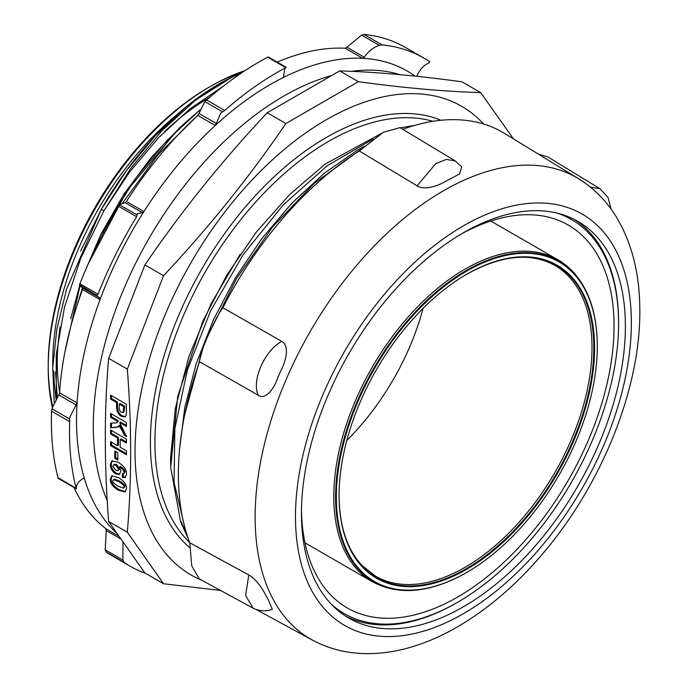 <?xml version="1.0" encoding="UTF-8"?>
<svg xmlns="http://www.w3.org/2000/svg" width="688" height="688" viewBox="0 0 688 688"><rect width="100%" height="100%" fill="white"/><g stroke="black" fill="none" stroke-linecap="round" stroke-linejoin="round"><path stroke-width="1.03" d="M57.293 396.985L55.539 372.062M52.288 407.287A230.007 132.793 -60 0 1 48.212 367.848A230.007 132.793 -60 0 1 210.855 86.146A230.007 132.793 -60 0 1 245.04 70.606M53.793 371.081L54.18 382.158L55.995 399.014M181.959 125.465L151.523 157.096L124.124 193.87L100.878 234.298L82.749 276.688M79.713 285.58L70.64 318.914M179.568 449.23L184.797 407.365L196.183 363.823L213.289 320.118L235.468 277.797L262.008 238.358L291.901 203.115L324.117 173.35L357.528 150.122L364.477 146.2M184.788 414.236L202.788 348.79M208.103 335.254L236.62 278.459L272.766 226.713L314.33 183.266L360.899 149.459M460.564 234.427A221.037 127.615 -60 0 1 568.279 225.071A221.037 127.615 -60 0 1 614.057 326.258A221.037 127.615 -60 0 1 517.574 548.706A221.037 127.615 -60 0 1 347.242 607.925A221.037 127.615 -60 0 1 301.49 509.963M240.155 254.268L211.027 303.864L189.028 356.178L175.328 408.448L170.581 458.002L170.684 467.53L180.634 521.917L180.729 520.876L187.274 535.694M188.4 539.005L180.652 521.908M346.795 440.475A179.396 103.57 120 0 0 376.637 405.335A179.396 103.57 120 0 0 423.043 308.413M359.308 150.973L383.302 132.311L400.003 127.624L455.31 160.983L446.34 159.384L435.71 163.675L417.109 185.837L359.308 150.973A268.578 155.067 120 0 0 222.86 307.751C213.796 320.152 199.391 353.443 199.511 361.733A268.578 155.067 120 0 0 189.793 542.789L248.764 574.953L245.625 595.464L253.038 608.158M578.608 178.76A266.333 153.768 120 0 0 547.846 166.978A266.333 153.768 120 0 0 296.906 356.289A266.333 153.768 120 0 0 312.3 640.021C328.314 648.612 345.729 653.136 364.528 653.6C377.979 653.91 391.635 652.267 405.507 648.664C421.993 644.364 438.411 637.613 454.768 628.419C485.625 610.927 514.383 586.683 541.035 555.698C601.725 485.668 641.491 387.172 639.788 307.381C639.401 272.878 631.704 242.941 616.706 217.571C606.876 201.352 594.174 188.409 578.608 178.76L504.562 133.42A268.578 155.067 120 0 0 402.764 129.284M598.233 445.592A229.044 132.242 120 0 0 577.946 221.407A229.044 132.242 120 0 0 348.902 353.641A229.044 132.242 120 0 0 348.902 618.125A229.044 132.242 120 0 0 598.233 445.592M331.513 604.434A227.444 131.313 120 0 0 457.761 602.206A227.444 131.313 120 0 0 618.589 323.644L618.589 322.337A229.044 132.242 120 0 0 574.497 219.532M345.557 616.078A229.044 132.242 120 0 0 456.626 602.86L457.761 602.206M184.995 528.074L174.055 482.477L174.847 428.693L187.308 370.187L210.64 310.795L243.285 254.5L283.112 205.041L327.393 165.61L373.249 139.036M618.589 323.644A227.444 131.313 120 0 0 557.392 213.194M391.833 341.73A184.522 106.537 -60 0 1 526.982 253.304A184.522 106.537 -60 0 1 597.296 346.399A184.522 106.537 -60 0 1 466.825 572.39A184.522 106.537 -60 0 1 342.409 538.962A184.522 106.537 -60 0 1 391.833 341.73M393.39 343.398A180.677 104.309 120 0 0 339.064 495.489A180.677 104.309 120 0 0 466.825 569.251A180.677 104.309 120 0 0 594.578 347.965A180.677 104.309 120 0 0 466.817 274.202A180.677 104.309 120 0 0 393.39 343.398M101.342 209.35L80.582 251.068M200.079 109.882L166.685 140.748L136.018 177.822L109.452 219.575L88.098 264.166M64.775 352.669L80.032 285.898L64.93 351.878M218.93 84.117L186.62 106.494L155.419 135.648L126.609 170.383L101.325 209.333L103.905 210.777L129.533 172.103L158.653 137.626L190.146 108.721L222.835 86.533M483.681 124.046A270.59 156.228 120 0 0 198.118 250.742A270.59 156.228 120 0 0 202.074 580.371M60.148 326.809A217.193 125.397 120 0 0 57.276 362.61A217.193 125.397 120 0 0 59.632 392.237M209.771 97.232A217.193 125.397 120 0 0 164.767 131.382M52.778 366.446A220.401 127.246 -60 0 1 176.119 115.378M48.22 366.532A226.808 130.944 120 0 0 52.684 406.066M243.148 71.853A226.808 130.944 120 0 0 209.711 86.808M210.855 86.146L208.584 87.453A226.808 130.944 120 0 0 48.212 365.233L48.212 367.848M56.304 398.498L56.253 354.664L64.491 307.209L80.677 258.439L103.905 210.777L130.815 168.268L161.895 130.763L195.564 100.113L232.097 77.09M123.487 488.17L124.872 486.588C125.44 485.384 123.582 483.501 119.299 480.964L114.217 479.106L112.832 480.688C112.273 481.91 114.122 483.784 118.388 486.304L123.487 488.17L123.969 487.113C124.528 485.9 122.67 484.025 118.388 481.48L113.314 479.631M125.457 491.636L119.299 489.71C113.615 486.192 110.914 482.529 111.215 478.719L112.247 475.623M126.489 488.557L125.035 491.946L118.388 490.234C112.703 486.717 110.011 483.053 110.312 479.244L111.766 475.838L118.431 477.584C124.089 481.084 126.773 484.739 126.489 488.557M118.001 470.712L119.531 468.795L116.822 464.667L114.423 464.228L112.832 466.146L115.644 470.196L118.001 470.712L118.628 469.319L115.919 465.183L113.52 464.753M125.586 477.223L123.453 476.947L123.195 473.877M119.815 474.066L116.582 473.353C113.116 471.039 111.327 467.917 111.215 463.996L112.393 460.642M123.53 473.783L124.898 472.037C125.199 470.532 123.711 468.657 120.434 466.421L119.531 466.946L120.864 471.177L119.377 474.385L115.67 473.877C112.213 471.564 110.424 468.442 110.312 464.512L111.92 460.857L118.302 462.353C123.935 465.888 126.661 469.844 126.489 474.213L125.173 477.549L122.541 477.472L122.223 473.662L123.53 473.783L123.986 472.561C124.287 471.048 122.799 469.182 119.531 466.946M123.453 476.947L122.541 477.472M126.437 453.702L111.49 445.067L110.579 445.592L110.579 441.67L117.51 445.669L118.422 445.145L118.422 437.396L111.49 433.397L111.49 430.516M111.49 445.067L111.49 442.195M126.437 442.031L121.105 438.944L120.194 439.469L120.194 447.217L126.437 450.821L126.437 454.751L110.579 445.592M111.49 433.397L110.579 433.922L110.579 429.991L126.437 439.15L126.437 443.072L120.194 439.469M118.422 437.396L117.51 437.921L110.579 433.922M117.51 445.669L117.51 437.921M123.006 412.516L123.917 411.992L124.657 406.152L120.151 403.546L119.248 404.071L119.248 406.255C119.162 409.661 119.918 411.691 121.509 412.344L123.006 412.516L123.754 406.677L119.248 404.071M124.657 406.152L123.754 406.677M125.431 416.593L122.447 415.896C118.981 414.133 117.321 410.358 117.467 404.587L117.467 401.998L111.49 398.55L111.49 395.669M110.579 395.144L126.437 404.303L126.214 415.113L125.018 416.911L121.544 416.412C118.078 414.658 116.418 410.882 116.564 405.103L116.564 402.523L110.579 399.066L110.579 395.144M111.49 398.55L110.579 399.066M117.467 401.998L116.564 402.523M118.173 426.792L110.579 427.773L110.579 423.146L116.934 422.845L118.422 420.798L111.49 416.799L111.49 413.918M111.49 427.248L111.49 423.146M126.506 435.702L125.07 434.317C123.608 430.8 121.81 427.764 119.669 425.218L117.768 427.102L110.579 427.773M126.437 425.433L120.598 422.054L119.686 422.578L126.549 436.777L124.167 434.842C122.705 431.324 120.907 428.289 118.766 425.743M111.49 416.799L110.579 417.324L110.579 413.402L126.437 422.552L126.437 426.474L119.686 422.578M118.422 420.798L117.51 421.323L110.579 417.324M116.934 422.845L117.51 421.323M125.07 434.876L124.167 435.392M117.846 459.034L115.713 457.795L115.713 451.483M114.81 450.958L117.846 452.713L117.846 460.074L114.81 458.32L114.81 450.958M115.713 457.795L114.81 458.32M108.644 358.328C104.189 410.125 104.189 464.486 108.644 521.427L127.314 532.202C131.769 480.413 131.769 426.044 127.314 369.112L108.644 358.328L144.884 264.914L163.563 275.699C208.791 227.547 249.563 176.825 285.881 123.53L358.371 81.683C403.598 87.892 444.371 91.538 480.688 92.605L513.36 138.813M480.688 92.605L462.018 81.829C416.79 75.611 376.018 71.973 339.691 70.898L267.211 112.746C221.983 160.897 181.211 211.62 144.884 264.914M108.644 521.427L144.884 572.984L163.563 583.768L127.314 532.202M127.314 369.112L163.563 275.699M220.564 590.459L163.563 583.768M339.691 70.898L358.371 81.683M285.881 123.53L267.211 112.746M58.643 478.04L76.205 488.446A293.441 169.42 -60 0 1 74.02 479.029A293.441 169.42 -60 0 1 69.694 421.649L69.574 418.966L51.892 408.758L58.79 394.921L76.093 404.905L77.073 402.919A273.893 158.137 -60 0 1 100.044 299.641L99.88 297.964C96.853 295.806 95.916 294.92 97.077 295.307L98.04 294.206A293.441 169.42 -60 0 1 136.637 216.711L137.11 214.931L119.377 204.818C103.587 230.506 90.3 257.149 79.516 284.755L96.587 295.247M98.04 294.206L79.911 283.748L79.395 285.107L82.577 287.971L82.569 289.553L100.044 299.641A273.893 158.137 -60 0 1 143.921 211.551A273.893 158.137 -60 0 1 215.284 125.457L216.281 123.479L198.978 113.486L197.809 115.369L215.284 125.457A273.893 158.137 -60 0 1 284.746 76.807A273.893 158.137 -60 0 1 362.696 58.325L364.287 57.224L346.976 47.231L345.221 48.237L362.696 58.325A273.893 158.137 -60 0 1 415.07 76.144M145.727 573.465A293.441 169.42 -60 0 1 130.281 566.258L112.161 555.792A293.441 169.42 -60 0 1 106.064 551.974L124.184 562.431L122.877 560.041L105.204 549.832L106.064 551.974M105.204 549.832L106.219 530.551L120.323 538.687M118.448 535.969L105.883 528.711L106.219 530.551M105.883 528.711A273.893 158.137 -60 0 1 74.012 487.491M58.084 477.988A293.441 169.42 -60 0 1 51.574 411.183L69.694 421.649M51.892 408.758L51.574 411.183M116.306 532.839A273.893 158.137 -60 0 1 84.478 478.848A273.893 158.137 -60 0 1 77.073 402.919L59.598 392.831L58.79 394.921M59.598 392.831A273.893 158.137 -60 0 1 82.569 289.553M79.911 283.748A293.441 169.42 -60 0 1 118.517 206.245L136.637 216.711M125.078 202.65L142.382 212.644L143.921 211.551L126.446 201.464L125.078 202.65L119.437 204.723L118.517 206.245M126.446 201.464A273.893 158.137 -60 0 1 197.809 115.369M198.978 113.486L204.878 101.635L222.559 111.843L224.701 110.467A293.441 169.42 -60 0 1 285.804 67.673L285.933 67.458M224.701 110.467L206.581 100.009L204.878 101.635M206.581 100.009A293.441 169.42 -60 0 1 267.684 57.207L285.804 67.673M268.26 57.25L267.684 57.207L268.26 57.25M277.23 62.135A273.893 158.137 -60 0 1 345.221 48.237M346.976 47.231L361.596 35.122L379.277 45.322L382.003 44.866A293.441 169.42 -60 0 1 423.713 58.007A293.441 169.42 -60 0 1 429.811 61.834L428.865 62.926C423.696 65.351 419.714 69.677 416.928 75.904L416.782 76.325M382.003 44.866L363.875 34.4L361.596 35.122M363.875 34.4A293.441 169.42 -60 0 1 405.593 47.549L423.713 58.007M83.566 478.323L84.134 478.384M84.478 478.848L83.265 478.452C78.604 481.213 76.291 484.472 76.325 488.248M130.281 566.258A293.441 169.42 -60 0 1 124.184 562.431M379.277 45.322C373.274 47.455 368.278 51.419 364.287 57.224M76.093 404.905L69.565 417.728L69.574 418.966M122.937 542.462L122.877 560.041M142.382 212.644L137.187 213.736L137.11 214.931M222.559 111.843L220.719 113.133L216.281 123.479M283.559 76.359L284.746 76.807L283.559 76.359L284.841 68.181M107.242 500.606A269.412 155.548 -60 0 1 140.103 254.586A269.412 155.548 -60 0 1 330.326 75.878M351.534 71.346A269.412 155.548 -60 0 1 400.046 74.674M222.86 307.751L281.762 341.368C264.459 350.545 251.06 381.53 258.404 395.342C265.903 400.622 274.804 387.215 277.918 377.385A268.578 155.067 -60 0 1 279.362 374.023A268.578 155.067 -60 0 1 280.824 370.66C284.841 363.531 290.568 346.356 281.762 341.368M199.511 361.733L258.404 395.342M417.109 185.837C424.186 190.808 439.314 185.45 445.652 181.271A268.578 155.067 -60 0 1 448.266 179.929A268.578 155.067 -60 0 1 450.889 178.631L459.567 173.875L461.708 166.874L461.364 166.444M272.07 609.37L272.285 609.319C265.938 611.658 259.522 611.271 253.012 608.149L199.159 578.789L191.737 565.803L189.793 542.789M272.285 609.319L268.509 600.185A268.578 155.067 -60 0 1 267.331 598.156A268.578 155.067 -60 0 1 266.179 596.1C264.295 592.007 257.544 579.829 248.764 574.953M538.102 153.957L548.207 157.139L599.97 188.736L590.407 187.119M572.674 271.502A185.803 107.276 120 0 0 558.063 259.858A185.803 107.276 120 0 0 372.26 367.134A185.803 107.276 120 0 0 372.268 581.678L304.99 542.841M556.506 204.611A237.515 137.127 120 0 0 295.823 504.149A237.515 137.127 120 0 0 537.939 550.538A237.515 137.127 120 0 0 556.506 204.611M466.636 572.493A185.055 106.838 -60 0 1 466.447 572.605A185.055 106.838 -60 0 1 341.678 539.082A185.055 106.838 -60 0 1 391.24 341.282A185.055 106.838 -60 0 1 573.525 272.844A185.055 106.838 -60 0 1 597.296 345.961A185.055 106.838 -60 0 1 597.296 346.184M339.064 495.265A180.144 104.008 120 0 0 362.206 566.233A180.144 104.008 120 0 0 579.434 424.195A180.144 104.008 120 0 0 466.627 274.314M466.447 274.426C501.182 255.076 530.654 252.075 554.863 265.413A179.396 103.57 -60 0 1 538.068 498.542A179.396 103.57 -60 0 1 375.467 576.131L361.742 565.192C346.872 549.05 339.313 525.666 339.064 495.05M198.204 114.948L158.008 154.697L122.61 202.994M82.44 287.868L77.03 305.446M440.999 120.271A248.875 143.689 120 0 0 326.379 137.437A248.875 143.689 120 0 0 167.502 344.963A248.875 143.689 120 0 0 189.716 547.571M189.716 542.583A245.676 141.84 -60 0 1 173.247 341.996A245.676 141.84 -60 0 1 328.64 141.358A245.676 141.84 -60 0 1 432.933 121.312M124.872 486.588L123.969 487.113M119.299 489.71L118.388 490.234M111.215 478.719L110.312 479.244M116.822 464.667L115.919 465.183M119.531 468.795L118.628 469.319M111.215 463.996L110.312 464.512M116.582 473.353L115.67 473.877M124.898 472.037L123.986 472.561M124.657 408.079L123.754 408.603M117.467 404.587L116.564 405.103M122.447 415.896L121.544 416.412M115.825 427.085L114.922 427.601M125.07 434.317L124.167 434.842M99.88 297.964L82.577 287.971M284.746 76.807L283.499 76.093M277.926 377.385L280.824 370.66M445.652 181.271L450.889 178.631M268.509 600.177L266.179 596.1M597.296 346.399L597.296 345.961C597.141 314.081 589.066 289.364 573.061 271.812L558.063 259.858L490.793 221.02M312.3 640.021L256.375 609.628M372.268 581.678C398.868 596.006 430.258 592.987 466.447 572.605L466.825 572.39M87.995 264.398L127.211 190.43L179.172 128.097L200.113 109.796M54.223 402.291L52.727 368.011L56.794 329.492L66.53 289.304L101.325 209.333C117.966 180.265 137.222 154.404 159.083 131.761C179.594 110.639 200.724 94.05 222.491 82.001L229.904 78.14M241.634 72.859L230.119 78.054M170.676 467.539L177.71 396.451L202.797 321.219L226.894 274.985L256.228 232.226L289.519 194.695L325.329 163.993L381.556 133.352M400.373 127.839L414.675 125.405M58.299 478.418L76.325 488.824M286.26 67.347L268.329 56.992M455.301 160.966L461.691 166.892M599.902 188.701L608.003 197.387L611.073 209.092"/></g></svg>

